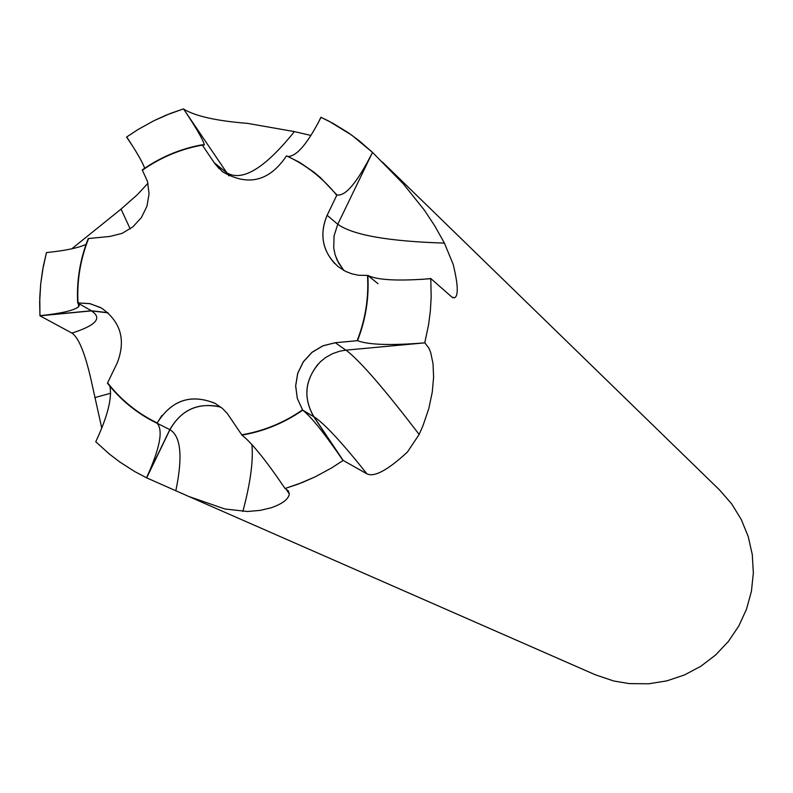<?xml version="1.0" encoding="UTF-8"?>
<svg xmlns="http://www.w3.org/2000/svg" width="793" height="793" viewBox="0 0 793 793"><rect width="100%" height="100%" fill="white"/><g stroke="black" fill="none" stroke-linecap="round" stroke-linejoin="round"><path stroke-width="1.19" d="M288.662 156.459C297.395 155.656 308.18 142.611 321.026 117.314L332.991 123.341L348.216 132.679L359.021 140.619L372.502 152.395L337.759 224.3L327.142 215.309L336.926 194.949C345.48 196.565 357.346 182.37 372.502 152.395L403.181 183.708L424.394 210.175L434.782 225.916L444.417 243.114L453.219 264.495C458.086 284.667 458.552 295.749 454.617 297.752L451.97 297.147L430.777 278.531L421.42 279.423M183.679 109.147C195.484 116.214 216.767 120.952 247.515 123.371L294.401 131.608L310.985 135.444M130.191 228.909L121.051 209.084L137.149 194.86L147.974 183.292M101.772 428.121L90.987 379.45C84.93 352.944 78.576 337.491 71.915 333.09L39.957 315.802L91.393 310.896L108.066 312.839M430.777 278.531L431.174 296.949L430.361 310.787L428.607 324.565L424.79 342.735L428.993 348.335L430.718 352.588L433.037 363.759L433.602 377.19L432.254 392.188L428.785 408.633L422.947 425.831L419.13 434.475L407.394 452.079C387.727 470.209 374.227 477.465 366.901 473.827L343.161 460.426L331.484 468.009L315.208 476.821L302.539 482.422L285.163 488.478L288.355 490.946L289.336 494.079C288.394 499.273 282.387 503.823 271.325 507.718L260.312 510.365L247.436 511.495L224.905 508.987L188.833 496.497L146.665 477.862L169.95 429.667C180.467 411.032 196.04 403.191 216.648 406.125M214.853 403.24C190.716 393.655 171.496 400.227 157.202 422.956C171.645 399.979 191.024 393.497 215.349 403.508L222.248 408.286L227.165 413.292L241.726 434.802C263.682 431.075 283.953 422.758 302.549 409.862L297.306 398.413L295.64 385.844L297.712 373.245L303.332 361.727L312.006 352.28L322.969 345.768L335.27 342.725L357.147 340.693L335.31 342.745L323.038 345.788L312.075 352.32L303.402 361.757L297.771 373.265L295.68 385.844L297.316 398.423L302.549 409.862M100.453 307.506L89.599 303.59L78.001 302.926L90.194 303.709L101.514 308.09C120.784 321.7 126.037 339.959 117.255 362.897L107.6 382.821C121.032 400.029 137.566 413.411 157.202 422.956M336.757 195.286L327.132 215.309L336.757 195.286C323.029 178.217 306.286 165.063 286.541 155.834C269.362 181.379 248.001 186.662 222.466 171.684L214.249 162.783L202.344 145.099C180.645 149.025 160.662 157.401 142.393 170.227L147.488 181.409L149.074 193.75L146.983 206.16L141.412 217.55L132.847 226.897L122.053 233.38L109.979 236.433L88.598 238.524C80.371 259.331 76.832 280.801 78.001 302.926M202.344 145.099L214.288 162.823L219.165 168.74M188.833 496.497L595.265 674.764L613.752 680.999L629.186 683.606L648.773 683.784L666.972 680.84L684.488 674.942L700.843 666.259L715.593 655.008L728.341 641.517L738.729 626.123L746.491 609.252L751.407 591.37L753.35 572.952L752.27 554.505L748.205 536.524L741.267 519.484L731.652 503.852L719.618 490.034L382.395 162.01M95.844 441.81L109.087 453.814L119.733 461.952L134.79 471.597L146.665 477.862M46.42 252.68L43.357 266.022L40.691 284.043L39.65 302.192L39.957 315.802M71.786 248.804L121.061 209.084M183.391 108.909L166.332 115.074L153.921 120.714L137.992 129.527L126.573 137.06L132.748 146.279M343.161 460.426L313.83 416.642C303.332 398.393 304.77 380.868 318.152 364.056M372.423 152.315L351.775 135.167L328.926 121.17L320.897 117.255L317.696 123.877M357.147 340.693C365.414 319.559 368.864 297.801 367.486 275.429L358.515 275.25L351.953 273.863L345.728 271.454L338.224 266.716C322.662 252.501 318.955 235.352 327.103 215.28C319.619 233.211 322.097 249.26 334.577 263.435M343.993 270.552L338.74 263.286L335.201 255.019M357.514 340.663C368.448 344.876 390.86 345.609 424.761 342.854L345.857 350.149L335.31 342.745L357.514 340.663C365.761 319.52 369.201 297.762 367.823 275.399L367.486 275.429M302.728 410.14L313.731 416.712L343.042 460.505C324.684 433.632 311.243 416.84 302.728 410.14C284.142 423.036 263.881 431.352 241.924 435.109C251.728 442.732 266.101 460.535 285.054 488.508L298.128 484.126L315.089 476.88L331.365 468.078L343.042 460.505M107.6 382.821L107.442 383.158C120.477 399.841 136.465 412.935 155.388 422.441L157.054 423.254L161.822 415.572M345.857 350.149L339.9 351.14L332.267 353.767L325.229 357.792L320.511 361.658C304.948 378.648 302.688 396.996 313.731 416.712M221.128 407.364L219.83 406.948C198.022 402.19 181.359 409.743 169.841 429.618L146.536 477.802C159.908 448.313 163.417 430.123 157.054 423.254L169.841 429.618M109.84 386.161C112.279 397.957 107.59 416.484 95.765 441.731L108.988 453.735L119.624 461.883L134.671 471.528L146.536 477.802M107.868 312.67L91.383 310.777L39.947 315.664C60.813 313.532 73.699 310.578 78.606 306.792L79.439 304.799L77.674 302.956L78.834 302.857M86.05 244.393C78.21 247.961 65.016 250.687 46.45 252.571L42.564 270.393L40.711 283.914L39.769 297.524L39.947 315.664M214.249 162.783L202.146 144.802L204.396 144.911C203.038 139.687 196.079 127.673 183.5 108.879L170.664 113.349L154.04 120.655L138.111 129.447L126.692 136.981C136.644 151.949 142.641 162.377 144.663 168.255M183.5 108.879L228.899 175.868M337.759 224.3L334.071 235.848L333.724 247.872L335.132 254.761L337.253 260.431L343.845 270.472M424.761 342.854L428.587 324.694L430.351 310.915L431.174 297.088L430.787 278.67C398.274 281.237 377.28 280.147 367.823 275.399L377.993 283.686M88.598 238.524L88.231 238.554C80.034 259.37 76.515 280.831 77.674 302.956L91.383 310.777M202.146 144.802C180.447 148.747 160.473 157.133 142.215 169.95L142.393 170.227M336.926 194.949L320.283 177.463L313.641 171.952L299.397 162.228L286.541 155.834M337.788 224.25C352.736 235.045 388.292 241.33 444.427 243.104M226.372 172.537C241.944 182.251 264.624 168.602 294.401 131.598M110.733 393.249L94.783 397.61M251.896 444.447C253.443 460.862 250.419 483.205 242.836 511.485M346.026 350.139C360.042 360.835 384.417 388.947 419.14 434.475M313.83 416.642C324.248 423.363 341.942 442.425 366.901 473.827M169.95 429.667C180.933 436.319 182.905 456.659 175.848 490.669M91.393 310.896C102.614 318.013 96.122 325.408 71.915 333.09M214.288 162.823L226.273 172.408M289.346 494.079L285.886 488.865M454.617 297.752L452.734 297.692M78.388 303.422L78.606 306.792M204.396 144.911L202.691 145.208"/></g></svg>
